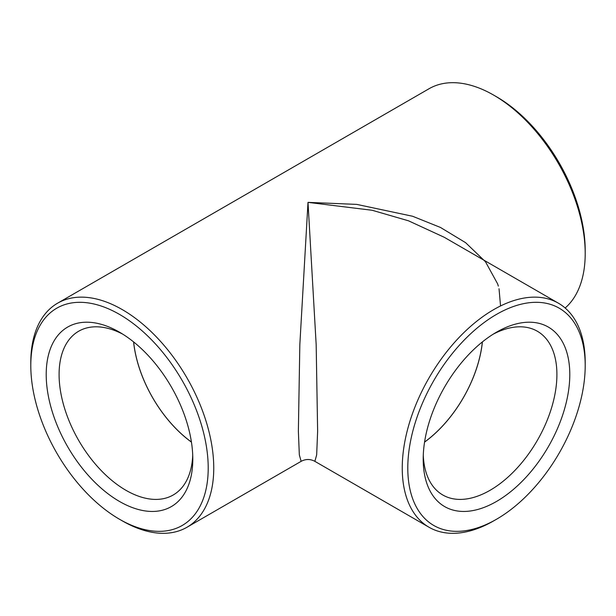 <?xml version="1.0" encoding="UTF-8"?>
<svg xmlns="http://www.w3.org/2000/svg" width="616" height="616" viewBox="0 0 616 616"><rect width="100%" height="100%" fill="white"/><g stroke="black" fill="none" stroke-linecap="round" stroke-linejoin="round"><path stroke-width="0.92" d="M496.496 519.257L493.724 520.851A129.368 74.69 -60 0 1 429.044 527.265A129.368 74.69 -60 0 1 429.044 377.885A129.368 74.69 -60 0 1 558.404 303.195A129.368 74.69 -60 0 1 585.2 362.416L585.2 365.611A125.448 72.426 120 0 0 496.496 314.399A125.448 72.426 120 0 0 407.792 468.045A125.448 72.426 120 0 0 496.496 519.257A125.448 72.426 120 0 0 585.2 365.611M558.404 303.195L444.228 237.268L408.5 220.805L372.218 210.279L308 202.371L316.17 344.667L317.633 431.177L316.67 454.839L314.861 461.338L429.044 527.265M191.422 442.034A94.464 54.539 60 0 1 133.633 341.942M122.276 520.851L119.504 519.257L122.276 520.851A129.368 74.69 60 0 0 186.956 527.265A129.368 74.69 60 0 0 186.956 377.885A129.368 74.69 60 0 0 57.596 303.195A129.368 74.69 60 0 0 30.8 362.416L30.8 365.611A125.448 72.426 -120 0 0 119.504 519.257A125.448 72.426 -120 0 0 208.208 468.037A125.448 72.426 -120 0 0 119.504 314.399A125.448 72.426 -120 0 0 30.8 365.611M186.956 527.265L301.139 461.338L299.33 454.839L298.367 431.177L299.83 344.667L308 202.371L356.733 204.389L412.597 216.255L440.448 227.443L465.588 242.658L485.477 261.746L497.659 283.922L498.336 286.124M499.029 288.742L500.546 305.952M565.157 308A129.368 74.69 -120 0 0 585.2 253.584A129.368 74.69 -120 0 0 493.724 95.149L493.724 95.149A129.368 74.69 -120 0 0 429.044 88.735L57.596 303.195M496.496 96.743L493.724 95.149L496.496 96.743A125.448 72.426 60 0 1 585.2 250.389L585.2 253.584M482.367 341.942A94.464 54.539 -60 0 1 424.578 442.034M119.504 501.463A103.657 59.844 60 0 1 46.208 374.513A103.657 59.844 60 0 1 119.504 332.193A103.657 59.844 60 0 1 192.8 459.143A103.657 59.844 60 0 1 119.504 501.463M192.723 455.293A94.541 54.585 60 0 1 173.219 494.987A94.541 54.585 60 0 1 125.949 490.305A94.541 54.585 60 0 1 64.179 406.991A94.541 54.585 60 0 1 78.671 331.231A94.541 54.585 60 0 1 122.8 334.18M191.437 442.111A94.541 54.585 60 0 1 133.58 341.895M496.496 501.463A103.657 59.844 -60 0 1 423.2 459.143A103.657 59.844 -60 0 1 496.496 332.193A103.657 59.844 -60 0 1 569.792 374.513A103.657 59.844 -60 0 1 496.496 501.463M493.2 334.18A94.541 54.585 -60 0 1 537.329 331.231A94.541 54.585 -60 0 1 551.821 406.991A94.541 54.585 -60 0 1 490.051 490.305A94.541 54.585 -60 0 1 442.781 494.987A94.541 54.585 -60 0 1 423.277 455.293M482.42 341.895A94.541 54.585 -60 0 1 424.563 442.111M301.139 461.338C305.713 458.905 310.287 458.905 314.861 461.338"/></g></svg>
